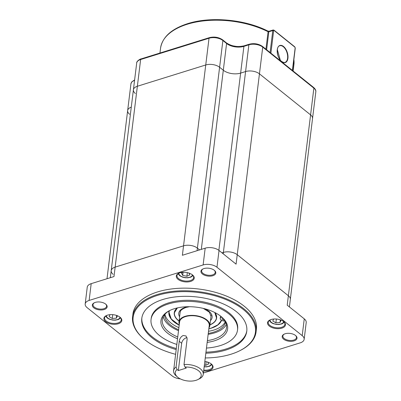 <?xml version="1.0" encoding="UTF-8"?>
<svg xmlns="http://www.w3.org/2000/svg" width="401" height="401" viewBox="0 0 401 401"><rect width="100%" height="100%" fill="white"/><g stroke="black" fill="none" stroke-linecap="round" stroke-linejoin="round"><path stroke-width="0.6" d="M136.686 63.067C136.35 61.047 140.901 58.616 141.012 58.932A1.243 0.687 72.7 0 0 140.641 59.523A9.955 5.258 -173 0 0 136.686 63.067L133.403 89.804A9.955 5.258 7 0 1 137.358 86.26L205.743 64.972A9.955 5.258 7 0 1 219.603 67.263A9.955 5.258 -173 0 0 205.743 64.972L209.026 38.235L140.641 59.523L137.358 86.26A9.955 5.258 -173 0 0 133.403 89.804A9.955 5.258 -173 0 0 135.358 93.488M223.207 253.813L223.382 252.419A9.955 5.258 7 0 1 237.237 254.705A9.955 5.258 -173 0 0 223.382 252.419L245.587 71.553A9.955 5.258 7 0 1 259.447 73.844L310.585 114.881A9.955 5.258 7 0 1 312.534 118.561A9.955 5.258 -173 0 0 310.585 114.881L313.868 88.145L262.73 47.107L259.447 73.844A9.955 5.258 -173 0 0 245.587 71.553L240.63 73.097A12.441 6.576 7 0 1 223.307 70.235L219.603 67.263L197.397 248.124A9.955 5.258 -173 0 0 183.538 245.833A9.955 5.258 7 0 1 197.397 248.124L199.613 249.903L197.397 248.124L197.081 250.695M107.007 278.735L127.653 110.581A9.955 5.258 7 0 1 131.277 107.142A9.955 5.258 -173 0 0 127.653 110.581A9.955 5.258 -173 0 0 129.603 114.26M277.337 49.599L280.274 60.045M133.403 89.804L111.197 270.67A9.955 5.258 7 0 1 115.147 267.121L183.538 245.833L205.743 64.972L137.358 86.26L115.147 267.121A9.955 5.258 -173 0 0 111.197 270.67A9.955 5.258 -173 0 0 113.147 274.349M289.407 306.935L290.329 299.427A9.955 5.258 -173 0 0 288.374 295.743A9.955 5.258 7 0 1 290.329 299.427L315.818 91.824A9.955 5.258 -173 0 0 313.868 88.145A1.243 0.802 -51.3 0 0 313.652 87.483C315.341 88.977 316.063 90.425 315.818 91.824M85.182 303.978L87.243 287.201A9.955 5.258 7 0 1 91.192 283.657L113.989 276.56L115.147 267.121L183.538 245.833L182.38 255.272L205.177 248.174A9.955 5.258 7 0 1 219.031 250.465L236.079 264.144L237.237 254.705L288.374 295.743L310.585 114.881L259.447 73.844L237.237 254.705L288.374 295.743L287.216 305.181L304.264 318.86A9.955 5.258 7 0 1 306.214 322.539L304.153 339.316A9.955 5.258 -173 0 0 302.204 335.637L216.971 267.241A9.955 5.258 -173 0 0 203.117 264.951L89.132 300.434A9.955 5.258 -173 0 0 85.182 303.978A9.955 5.258 -173 0 0 87.132 307.657L172.365 376.053A9.955 5.258 -173 0 0 180.31 378.875M223.382 252.419L222.004 252.846L223.382 252.419M201.312 249.377L223.307 70.235L219.603 67.263L222.886 40.526A9.955 5.258 -173 0 0 209.026 38.235A1.243 0.687 72.7 0 1 209.397 37.644L141.012 58.932M209.397 37.644C214.319 36.451 218.745 37.193 222.675 39.864L226.38 42.837C231.603 46.336 237.572 47.313 244.284 45.769A1.243 0.687 72.7 0 0 243.913 46.361L240.63 73.097L245.587 71.553L248.871 44.817L243.913 46.361A12.441 6.576 7 0 1 226.59 43.498L223.307 70.235A12.441 6.576 -173 0 0 240.63 73.097L218.871 250.334M177.523 338.755A33.594 17.754 7 0 1 169.533 310.62A33.594 17.754 7 0 1 174.27 308.735A33.594 17.754 7 0 1 221.728 317.031A33.594 17.754 7 0 1 214.294 340.85A33.594 17.754 7 0 1 207.167 342.399M170.064 310.359A32.351 17.098 -173 0 0 162.3 319.803A32.351 17.098 -173 0 0 177.743 336.975M207.382 340.614A32.351 17.098 -173 0 0 213.683 339.206A32.351 17.098 -173 0 0 226.52 327.687A32.351 17.098 -173 0 0 221.272 316.645M205.257 357.953A61.594 32.546 -173 0 0 230.971 354.233A61.594 32.546 -173 0 0 239.658 350.775A61.594 32.546 -173 0 0 239.603 306.765A61.594 32.546 -173 0 0 157.598 295.352A61.594 32.546 -173 0 0 143.969 339.025A61.594 32.546 -173 0 0 175.613 354.314M143.969 339.025L143.523 338.644A62.215 32.877 7 0 1 132.596 316.685A62.215 32.877 7 0 1 157.292 294.529A62.215 32.877 7 0 1 223.838 297.808A62.215 32.877 7 0 1 256.099 331.848A62.215 32.877 7 0 1 240.184 350.514L239.658 350.775M118.225 323.777A9.022 4.767 7 0 1 106.215 322.103A9.022 4.767 7 0 1 106.205 315.657A9.022 4.767 7 0 1 107.478 315.151A9.022 4.767 7 0 1 120.22 317.376A9.022 4.767 7 0 1 118.225 323.777M106.476 315.527A8.401 4.436 -173 0 0 104.576 317.918A8.401 4.436 -173 0 0 108.932 322.509A8.401 4.436 -173 0 0 117.919 322.955A8.401 4.436 -173 0 0 121.252 319.963A8.401 4.436 -173 0 0 119.984 317.186M104.185 309.532A7.464 3.945 7 0 1 94.245 308.148A7.464 3.945 7 0 1 94.24 302.815A7.464 3.945 7 0 1 95.293 302.394A7.464 3.945 7 0 1 105.839 304.239A7.464 3.945 7 0 1 104.185 309.532M94.516 302.685A6.842 3.614 -173 0 0 93.012 304.605A6.842 3.614 -173 0 0 96.561 308.349A6.842 3.614 -173 0 0 103.879 308.71A6.842 3.614 -173 0 0 106.596 306.274A6.842 3.614 -173 0 0 105.603 304.043M190.63 281.427A9.022 4.767 7 0 1 178.62 279.753A9.022 4.767 7 0 1 178.61 273.307A9.022 4.767 7 0 1 179.884 272.8A9.022 4.767 7 0 1 192.625 275.026A9.022 4.767 7 0 1 190.63 281.427M178.881 273.176A8.401 4.436 -173 0 0 176.986 275.567A8.401 4.436 -173 0 0 181.342 280.159A8.401 4.436 -173 0 0 190.325 280.605A8.401 4.436 -173 0 0 193.658 277.612A8.401 4.436 -173 0 0 192.395 274.835M212.816 275.718A7.464 3.945 7 0 1 202.876 274.334A7.464 3.945 7 0 1 202.871 268.996A7.464 3.945 7 0 1 203.924 268.58A7.464 3.945 7 0 1 214.47 270.419A7.464 3.945 7 0 1 212.816 275.718M203.142 268.87A6.842 3.614 -173 0 0 201.643 270.79A6.842 3.614 -173 0 0 205.192 274.535A6.842 3.614 -173 0 0 212.51 274.896A6.842 3.614 -173 0 0 215.227 272.454A6.842 3.614 -173 0 0 214.234 270.229M281.863 328.143A9.022 4.767 7 0 1 269.848 326.469A9.022 4.767 7 0 1 269.843 320.023A9.022 4.767 7 0 1 271.116 319.517A9.022 4.767 7 0 1 283.858 321.742A9.022 4.767 7 0 1 281.863 328.143M270.114 319.893A8.401 4.436 -173 0 0 268.214 322.284A8.401 4.436 -173 0 0 272.57 326.875A8.401 4.436 -173 0 0 281.557 327.321A8.401 4.436 -173 0 0 284.89 324.329A8.401 4.436 -173 0 0 283.622 321.552M294.043 340.9A7.464 3.945 7 0 1 284.103 339.517A7.464 3.945 7 0 1 284.098 334.183A7.464 3.945 7 0 1 285.151 333.762A7.464 3.945 7 0 1 295.697 335.607A7.464 3.945 7 0 1 294.043 340.9M284.374 334.053A6.842 3.614 -173 0 0 282.87 335.973A6.842 3.614 -173 0 0 286.419 339.717A6.842 3.614 -173 0 0 293.738 340.078A6.842 3.614 -173 0 0 296.454 337.642A6.842 3.614 -173 0 0 295.462 335.411M204.821 361.471A9.022 4.767 7 0 1 211.452 364.093A9.022 4.767 7 0 1 209.452 370.494A9.022 4.767 7 0 1 203.663 370.93M203.763 370.078A8.401 4.436 -173 0 0 209.147 369.672A8.401 4.436 -173 0 0 212.48 366.679A8.401 4.436 -173 0 0 211.217 363.902M173.583 370.91A7.464 3.945 7 0 1 173.738 369.612M206.47 348.068A43.549 23.012 -173 0 0 220.224 345.607A43.549 23.012 -173 0 0 237.507 330.098L237.638 329.051A43.549 23.012 -173 0 0 215.056 305.221A43.549 23.012 -173 0 0 168.47 302.925A43.549 23.012 -173 0 0 151.187 318.434L151.057 319.487A43.549 23.012 -173 0 0 176.826 344.429M237.507 330.098A43.549 23.012 -173 0 0 214.926 306.269A43.549 23.012 -173 0 0 168.345 303.978A43.549 23.012 -173 0 0 151.057 319.487M205.833 353.221A52.882 27.945 -173 0 0 225.783 350.068A52.882 27.945 -173 0 0 246.77 331.236A52.882 27.945 -173 0 0 219.352 302.304A52.882 27.945 -173 0 0 162.786 299.517A52.882 27.945 -173 0 0 141.794 318.349A52.882 27.945 -173 0 0 176.194 349.582M141.869 317.823A52.882 27.945 -173 0 0 176.325 348.534M205.964 352.173A52.882 27.945 -173 0 0 225.908 349.02A52.882 27.945 -173 0 0 246.826 330.71M256.099 331.848L256.419 329.226A62.215 32.877 -173 0 0 224.159 295.186A62.215 32.877 -173 0 0 157.613 291.908A62.215 32.877 -173 0 0 132.916 314.063L132.596 316.685M163.242 316.725A32.351 17.098 -173 0 0 178.515 330.685M208.154 334.324A32.351 17.098 -173 0 0 214.455 332.915A32.351 17.098 -173 0 0 226.349 324.474M203.407 372.995L300.204 342.86A9.955 5.258 -173 0 0 304.153 339.316M198.64 370.83A13.063 6.902 -173 0 0 185.001 367.06L184.004 364.534A14.932 7.89 7 0 1 200.32 368.795A14.932 7.89 7 0 1 203.247 374.318A14.932 7.89 7 0 1 199.427 378.795L197.858 379.582A13.063 6.902 -173 0 0 198.64 370.83M185.001 367.06L186.27 368.078L178.34 370.549L177.072 369.532A13.063 6.902 -173 0 0 177.558 377.09A13.063 6.902 -173 0 0 177.823 377.311A13.063 6.902 -173 0 0 197.858 379.582M187.102 337.682A4.977 3.213 -51.3 0 0 186.164 337.858A4.977 3.213 -51.3 0 0 181.683 343.286L178.34 370.549M184.004 364.534L187.157 338.845L186.039 335.983L183.202 335.482C180.926 336.609 179.603 338.554 179.232 341.316L176.074 367.005L177.072 369.532M208.951 327.848A15.554 8.22 -173 0 0 209.848 325.637A15.554 8.22 -173 0 0 206.801 319.888A15.554 8.22 -173 0 0 190.009 315.432A15.554 8.22 -173 0 0 178.976 321.848A15.554 8.22 -173 0 0 179.312 324.208M203.247 374.318L209.232 325.562A14.932 7.89 -173 0 0 206.304 320.043A14.932 7.89 -173 0 0 190.184 315.767A14.932 7.89 -173 0 0 179.593 321.923L173.603 370.679A14.932 7.89 7 0 1 176.074 367.005M177.558 377.09L176.229 375.948A14.932 7.89 7 0 1 173.603 370.679M169.142 310.875A26.752 14.135 -173 0 0 168.891 312.093A26.752 14.135 -173 0 0 179.192 325.181M208.831 328.82A26.752 14.135 -173 0 0 211.377 328.143A26.752 14.135 -173 0 0 221.568 320.349M209.954 324.77A21.153 11.178 -173 0 0 216.435 317.933A21.153 11.178 -173 0 0 214.615 312.419M177.548 307.868A21.153 11.178 -173 0 0 174.445 312.78A21.153 11.178 -173 0 0 179.082 320.98M164.951 314.234A30.797 16.276 -173 0 0 178.886 327.662M208.525 331.301A30.797 16.276 -173 0 0 212.851 330.354A30.797 16.276 -173 0 0 225.297 321.642M164.555 314.705A30.797 16.276 -173 0 0 178.63 329.757M208.269 333.401A30.797 16.276 -173 0 0 212.595 332.449A30.797 16.276 -173 0 0 225.552 322.269A1.865 0.987 -173 0 0 225.562 322.203A1.865 0.987 -173 0 0 225.568 322.188L225.552 322.269M225.252 321.562A1.865 0.987 -173 0 0 223.778 320.99A3.734 1.975 7 0 1 220.214 318.569L220.47 316.469A3.734 1.975 7 0 1 220.585 316.103M220.214 318.569A3.734 1.975 7 0 1 221.858 317.191M224.309 320.028A1.865 0.987 7 0 1 222.069 318.795A1.865 0.987 7 0 1 222.786 318.138M188.836 273.031L189.818 274.86L186.881 276.269L182.706 275.377L181.468 273.076L183.152 272.269M187.327 272.63L186.881 276.269M183.087 272.299L182.706 275.377M116.089 315.281L117.343 316.018L116.36 318.163L112.255 318.459L109.132 316.62L110.024 314.665M112.721 314.66L112.255 318.459M116.671 315.622L116.36 318.163M207.658 362.098L208.64 363.928L205.708 365.336L204.385 365.055M206.154 361.697L205.708 365.336M279.723 319.647L280.981 320.384L279.998 322.529L275.893 322.825L272.77 320.985L273.662 319.031M280.309 319.988L279.998 322.529M276.359 319.026L275.893 322.825M226.38 42.837A1.243 0.802 128.7 0 1 226.59 43.498L222.886 40.526A1.243 0.802 128.7 0 0 222.675 39.864M134.561 80.406A9.955 5.258 -173 0 0 130.937 83.844L131.774 81.884L134.616 79.929M262.73 47.107A9.955 5.258 -173 0 0 248.871 44.817A1.243 0.687 72.7 0 1 249.242 44.225C254.164 43.032 258.59 43.774 262.515 46.446A1.243 0.802 -51.3 0 1 262.73 47.107M281.667 61.553A8.957 4.937 -107.3 0 1 277.261 49.724A8.957 4.937 -107.3 0 1 283.522 46.456A8.957 4.937 -107.3 0 1 287.933 58.285A8.957 4.937 -107.3 0 1 281.667 61.553A8.712 4.802 72.7 0 0 284.986 62.386A8.712 4.802 72.7 0 0 287.587 55.518A8.712 4.802 72.7 0 0 283.301 46.727A8.712 4.802 72.7 0 0 279.808 45.749C275.738 46.386 276.815 58.04 281.627 61.423C283.467 62.506 284.59 62.827 284.986 62.386M270.089 52.521L272.785 30.561L268.83 31.789A0.622 0.331 7 0 1 268.079 31.724A67.193 35.509 -173 0 0 187.217 24.266A67.193 35.509 -173 0 0 160.55 48.19C162.43 37.057 171.443 28.882 187.588 23.669C210.64 16.195 245.141 19.383 267.878 31.067A1.243 0.591 116.6 0 1 268.079 31.724L265.933 49.188M293.136 71.017L293.928 64.571A67.193 35.509 -173 0 0 293.873 59.523M292.384 70.416L295.146 47.95A0.622 0.341 72.7 0 0 294.84 47.128L274.089 30.476A0.622 0.341 72.7 0 0 273.652 30.702A0.622 0.331 -173 0 0 272.785 30.561A1.243 0.687 -107.3 0 1 273.156 29.965L269.201 31.198A1.243 0.687 -107.3 0 0 268.83 31.789L266.625 49.744M273.652 30.702L270.896 53.168M295.146 47.95A0.622 0.331 7 0 1 295.266 48.18L292.524 70.526M294.84 47.128A0.622 0.401 -51.3 0 0 294.735 46.797L295.266 48.18M274.089 30.476A0.622 0.401 -51.3 0 0 273.983 30.145L294.735 46.797M219.031 250.465L216.971 267.241M302.204 335.637L304.264 318.86M91.192 283.657L89.132 300.434M203.117 264.951L205.177 248.174M179.232 341.316L181.683 343.286M179.593 316.79A16.797 8.877 7 0 1 185.437 307.326A16.797 8.877 7 0 1 188.009 306.71M204.746 308.76A16.797 8.877 7 0 1 210.47 320.579M178.846 273.201A6.842 3.614 -173 0 0 187.608 277.622A6.842 3.614 -173 0 0 192.425 274.865M106.435 315.552A6.842 3.614 -173 0 0 106.721 316.795A6.842 3.614 -173 0 0 113.949 319.998A6.842 3.614 -173 0 0 120.019 317.221M204.189 366.644A6.842 3.614 -173 0 0 206.435 366.689A6.842 3.614 -173 0 0 211.252 363.933M270.073 319.918A6.842 3.614 -173 0 0 270.359 321.161A6.842 3.614 -173 0 0 277.587 324.364A6.842 3.614 -173 0 0 283.657 321.582M208.846 328.7A26.566 14.04 -173 0 0 211.267 328.053A26.566 14.04 -173 0 0 221.407 320.259M208.841 328.74L211.337 328.073L217.913 324.85L221.537 320.334A26.752 14.135 7 0 1 215.091 326.524M214.771 312.494L216.455 317.777A21.153 11.178 -173 0 0 214.841 312.534M214.926 312.574A21.338 11.278 7 0 1 209.939 324.915M177.302 307.923A21.153 11.178 -173 0 0 174.465 312.62L177.377 307.908M179.062 321.121A21.338 11.278 7 0 1 177.212 307.943M169.377 310.74A26.566 14.04 -173 0 0 179.207 325.061M173.673 321.437A26.752 14.135 7 0 1 168.901 312.018L171.247 319.021L179.202 325.101M127.653 110.581L130.937 83.844M244.284 45.769L249.242 44.225M313.652 87.483L262.515 46.446M232.916 45.829L236.4 46.426M159.954 53.032L160.55 48.19M293.888 59.408L293.928 64.571M267.878 31.067L269.201 31.198M273.983 30.145L273.156 29.965M110.335 277.698L111.197 270.67M178.976 321.848L180.26 311.361M209.848 325.637L211.137 315.156M211.006 316.204L209.312 312.158L203.257 308.389M189.543 306.705L185.934 307.467C179.638 310.048 180.52 311.552 180.134 312.414M178.044 273.753L179.778 275.768L182.666 277.196L185.152 277.743L187.828 277.813L190.871 277.146L193.066 275.597M105.638 316.108L107.373 318.118L109.313 319.196L112.771 320.093L115.282 320.173L118.44 319.507L120.661 317.948M204.164 366.83L206.655 366.88L209.693 366.213L211.888 364.664M269.277 320.469L271.011 322.484L272.951 323.562L276.409 324.459L278.921 324.539L282.078 323.873L284.299 322.314"/></g></svg>
